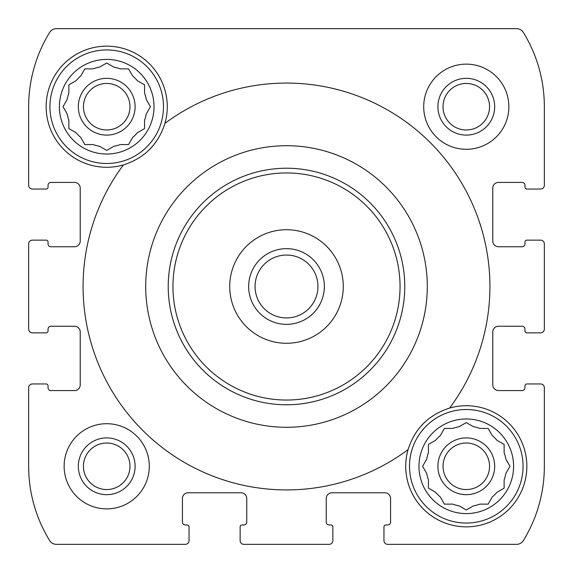 <?xml version="1.0" encoding="UTF-8"?>
<svg xmlns="http://www.w3.org/2000/svg" width="573" height="573" viewBox="0 0 573 573"><rect width="100%" height="100%" fill="white"/><g stroke="black" fill="none" stroke-linecap="round" stroke-linejoin="round"><path stroke-width="0.86" d="M429.779 443.66L428.439 444.433L428.439 452.699A40.217 40.217 0 0 0 426.713 459.131L425.94 460.47M425.94 472.102L426.713 473.441A40.217 40.217 0 0 0 428.439 479.873L428.439 488.139L435.595 492.271A40.217 40.217 0 0 0 440.3 496.977L444.433 504.133L452.699 504.133A40.217 40.217 0 0 0 459.131 505.859L466.286 509.991L473.441 505.859A40.217 40.217 0 0 0 479.873 504.133L488.139 504.133L488.912 502.793M479.873 504.133L488.139 504.133L492.271 496.977A40.217 40.217 0 0 0 496.977 492.271L498.324 491.491M496.977 492.271L504.133 488.139L504.133 479.873A40.217 40.217 0 0 0 505.859 473.441L506.632 472.102M505.859 473.441L509.991 466.286L505.859 459.131A40.217 40.217 0 0 0 504.133 452.699L504.133 444.433L502.793 443.66M504.133 452.699L504.133 444.433L496.977 440.3A40.217 40.217 0 0 0 492.271 435.595L488.139 428.439L479.873 428.439A40.217 40.217 0 0 0 473.441 426.713L472.102 425.94M460.47 425.94L459.131 426.713A40.217 40.217 0 0 0 452.699 428.439L444.433 428.439L440.3 435.595A40.217 40.217 0 0 0 435.595 440.3L428.439 444.433M70.207 84.088L68.867 84.861L68.867 93.127A40.217 40.217 0 0 0 67.141 99.559L63.009 106.714L67.141 113.869A40.217 40.217 0 0 0 68.867 120.301L68.867 128.567L76.023 132.7A40.217 40.217 0 0 0 80.729 137.405L84.861 144.561L93.127 144.561A40.217 40.217 0 0 0 99.559 146.287L106.714 150.42L113.869 146.287A40.217 40.217 0 0 0 120.301 144.561L128.567 144.561L129.34 143.221M120.301 144.561L128.567 144.561L132.7 137.405A40.217 40.217 0 0 0 137.405 132.7L138.752 131.926M137.405 132.7L144.561 128.567L144.561 120.301A40.217 40.217 0 0 0 146.287 113.869L147.06 112.53M146.287 113.869L150.42 106.714L146.287 99.559A40.217 40.217 0 0 0 144.561 93.127L144.561 84.861L143.221 84.088M144.561 93.127L144.561 84.861L137.405 80.729A40.217 40.217 0 0 0 132.7 76.023L128.567 68.867L120.301 68.867A40.217 40.217 0 0 0 113.869 67.141L112.53 66.368M100.898 66.368L99.559 67.141A40.217 40.217 0 0 0 93.127 68.867L84.861 68.867L80.729 76.023A40.217 40.217 0 0 0 76.023 80.729L68.867 84.861M149.295 466.286A42.581 42.581 0 0 0 106.714 423.705A42.581 42.581 0 0 0 64.133 466.286A42.581 42.581 0 0 0 106.714 508.867A42.581 42.581 0 0 0 149.295 466.286M526.845 189.04L540.568 189.04A3.782 3.782 0 0 0 544.35 185.251L544.35 106.714A141.939 141.939 0 0 0 523.393 32.489A8.043 8.043 0 0 0 516.538 28.65L56.462 28.65A8.043 8.043 0 0 0 49.607 32.489A141.939 141.939 0 0 0 28.65 106.714L28.65 185.251A3.782 3.782 0 0 0 32.432 189.04L46.155 189.04A1.891 1.891 0 0 0 48.046 187.142L48.046 185.251A2.836 2.836 0 0 1 50.89 182.415L74.54 182.415A5.68 5.68 0 0 1 80.22 188.094L80.22 241.083A5.68 5.68 0 0 1 74.54 246.755L50.89 246.755A2.836 2.836 0 0 1 48.046 243.919L48.046 242.028A1.891 1.891 0 0 0 46.155 240.137L32.432 240.137A3.782 3.782 0 0 0 28.65 243.919L28.65 329.081A3.782 3.782 0 0 0 32.432 332.863L46.155 332.863A1.891 1.891 0 0 0 48.046 330.972L48.046 329.081A2.836 2.836 0 0 1 50.89 326.245L74.54 326.245A5.68 5.68 0 0 1 80.22 331.917L80.22 384.906A5.68 5.68 0 0 1 74.54 390.585L50.89 390.585A2.836 2.836 0 0 1 48.046 387.749L48.046 385.858A1.891 1.891 0 0 0 46.155 383.96L32.432 383.96A3.782 3.782 0 0 0 28.65 387.749L28.65 466.286A141.939 141.939 0 0 0 49.607 540.511A8.043 8.043 0 0 0 56.462 544.35L185.251 544.35A3.782 3.782 0 0 0 189.04 540.568L189.04 526.845A1.891 1.891 0 0 0 187.142 524.954L185.251 524.954A2.836 2.836 0 0 1 182.415 522.11L182.415 498.46A5.68 5.68 0 0 1 188.094 492.78L241.083 492.78A5.68 5.68 0 0 1 246.755 498.46L246.755 522.11A2.836 2.836 0 0 1 243.919 524.954L242.028 524.954A1.891 1.891 0 0 0 240.137 526.845L240.137 540.568A3.782 3.782 0 0 0 243.919 544.35L329.081 544.35A3.782 3.782 0 0 0 332.863 540.568L332.863 526.845A1.891 1.891 0 0 0 330.972 524.954L329.081 524.954A2.836 2.836 0 0 1 326.245 522.11L326.245 498.46A5.68 5.68 0 0 1 331.917 492.78L384.906 492.78A5.68 5.68 0 0 1 390.585 498.46L390.585 522.11A2.836 2.836 0 0 1 387.749 524.954L385.858 524.954A1.891 1.891 0 0 0 383.96 526.845L383.96 540.568A3.782 3.782 0 0 0 387.749 544.35L516.538 544.35A8.043 8.043 0 0 0 523.393 540.511A141.939 141.939 0 0 0 544.35 466.286L544.35 387.749A3.782 3.782 0 0 0 540.568 383.96L526.845 383.96A1.891 1.891 0 0 0 524.954 385.858L524.954 387.749A2.836 2.836 0 0 1 522.11 390.585L498.46 390.585A5.68 5.68 0 0 1 492.78 384.906L492.78 331.917A5.68 5.68 0 0 1 498.46 326.245L522.11 326.245A2.836 2.836 0 0 1 524.954 329.081L524.954 330.972A1.891 1.891 0 0 0 526.845 332.863L540.568 332.863A3.782 3.782 0 0 0 544.35 329.081L544.35 243.919A3.782 3.782 0 0 0 540.568 240.137L526.845 240.137A1.891 1.891 0 0 0 524.954 242.028L524.954 243.919A2.836 2.836 0 0 1 522.11 246.755L498.46 246.755A5.68 5.68 0 0 1 492.78 241.083L492.78 188.094A5.68 5.68 0 0 1 498.46 182.415L522.11 182.415A2.836 2.836 0 0 1 524.954 185.251L524.954 187.142A1.891 1.891 0 0 0 526.845 189.04M508.867 106.714A42.581 42.581 0 0 0 466.286 64.133A42.581 42.581 0 0 0 423.705 106.714A42.581 42.581 0 0 0 466.286 149.295A42.581 42.581 0 0 0 508.867 106.714M408.062 449.626A60.559 60.559 0 0 0 471.901 526.587A60.559 60.559 0 0 0 525.806 455.098A60.559 60.559 0 0 0 449.626 408.062C428.611 414.809 414.752 428.661 408.062 449.626A203.444 203.444 0 0 1 123.374 164.938A60.559 60.559 0 0 1 46.155 106.714A60.559 60.559 0 0 1 115.123 46.742A60.559 60.559 0 0 1 164.938 123.374C158.248 144.339 144.389 158.191 123.374 164.938M145.714 286.5A140.786 140.786 0 0 1 414.651 228.197A140.786 140.786 0 0 1 316.325 424.092A140.786 140.786 0 0 1 145.714 286.5M164.938 123.374A203.444 203.444 0 0 1 449.626 408.062M28.65 329.081L28.65 243.919M28.65 185.251L28.65 106.714M329.081 544.35L243.919 544.35M185.251 544.35L56.462 544.35M544.35 243.919L544.35 329.081M544.35 387.749L544.35 466.286M538.197 189.04L540.568 189.04M544.35 106.714L544.35 185.251M56.462 28.65L316.167 28.65M408.234 28.65L516.538 28.65M32.432 189.04L34.803 189.04M540.568 240.137L538.197 240.137M538.197 332.863L540.568 332.863M540.568 383.96L538.197 383.96M383.96 538.197L383.96 540.568M523.393 540.511A8.043 8.043 0 0 1 516.538 544.35L387.749 544.35M332.863 540.568L332.863 538.197M240.137 538.197L240.137 540.568M189.04 540.568L189.04 538.197M34.803 383.96L32.432 383.96M28.65 466.286L28.65 387.749M32.432 332.863L34.803 332.863M34.803 240.137L32.432 240.137M78.329 106.714A28.385 28.385 0 0 1 120.91 82.132A28.385 28.385 0 0 1 120.91 131.296A28.385 28.385 0 0 1 78.329 106.714M66.368 112.53L67.141 113.869M129.34 70.207L128.567 68.867M83.45 106.714A23.264 23.264 0 0 1 118.346 86.566A23.264 23.264 0 0 1 118.346 126.862A23.264 23.264 0 0 1 83.45 106.714M78.329 466.286A28.385 28.385 0 0 1 120.91 441.704A28.385 28.385 0 0 1 120.91 490.868A28.385 28.385 0 0 1 78.329 466.286M83.45 466.286A23.264 23.264 0 0 1 118.346 446.138A23.264 23.264 0 0 1 118.346 486.434A23.264 23.264 0 0 1 83.45 466.286M93.127 68.867L84.861 68.867M59.406 106.714A47.315 47.315 0 0 1 130.372 65.745A47.315 47.315 0 0 1 130.372 147.691A47.315 47.315 0 0 1 59.406 106.714M68.867 120.301L68.867 128.567M106.714 150.42L113.869 146.287M113.869 67.141L106.714 63.009L99.559 67.141M49.937 106.714A56.777 56.777 0 0 1 135.099 57.544A56.777 56.777 0 0 1 135.099 155.885A56.777 56.777 0 0 1 49.937 106.714M151.48 147.497A60.559 60.559 0 0 1 149.56 149.51M437.901 466.286A28.385 28.385 0 0 1 480.482 441.704A28.385 28.385 0 0 1 480.482 490.868A28.385 28.385 0 0 1 437.901 466.286M488.912 429.779L488.139 428.439M443.022 466.286A23.264 23.264 0 0 1 477.918 446.138A23.264 23.264 0 0 1 477.918 486.434A23.264 23.264 0 0 1 443.022 466.286M437.901 106.714A28.385 28.385 0 0 1 480.482 82.132A28.385 28.385 0 0 1 480.482 131.296A28.385 28.385 0 0 1 437.901 106.714M443.022 106.714A23.264 23.264 0 0 1 477.918 86.566A23.264 23.264 0 0 1 477.918 126.862A23.264 23.264 0 0 1 443.022 106.714M452.699 428.439L444.433 428.439M426.713 459.131L422.58 466.286L426.713 473.441M418.97 466.286A47.315 47.315 0 0 1 489.944 425.309A47.315 47.315 0 0 1 489.944 507.255A47.315 47.315 0 0 1 418.97 466.286M428.439 479.873L428.439 488.139M473.441 426.713L466.286 422.58L459.131 426.713M409.509 466.286A56.777 56.777 0 0 1 494.671 417.115A56.777 56.777 0 0 1 494.671 515.456A56.777 56.777 0 0 1 409.509 466.286M421.52 425.503A60.559 60.559 0 0 1 423.44 423.49M172.953 286.5A113.547 113.547 0 0 1 343.277 188.166A113.547 113.547 0 0 1 343.277 384.834A113.547 113.547 0 0 1 172.953 286.5M286.5 229.723A56.777 56.777 0 0 1 335.671 314.885A56.777 56.777 0 0 1 237.329 314.885A56.777 56.777 0 0 1 286.5 229.723M168.218 286.5A118.282 118.282 0 0 1 345.641 184.069A118.282 118.282 0 0 1 345.641 388.931A118.282 118.282 0 0 1 168.218 286.5M286.5 248.653A37.847 37.847 0 0 1 319.276 305.423A37.847 37.847 0 0 1 253.724 305.423A37.847 37.847 0 0 1 286.5 248.653M286.5 255.049A31.451 31.451 0 0 1 313.732 302.222A31.451 31.451 0 0 1 259.268 302.222A31.451 31.451 0 0 1 286.5 255.049"/></g></svg>
